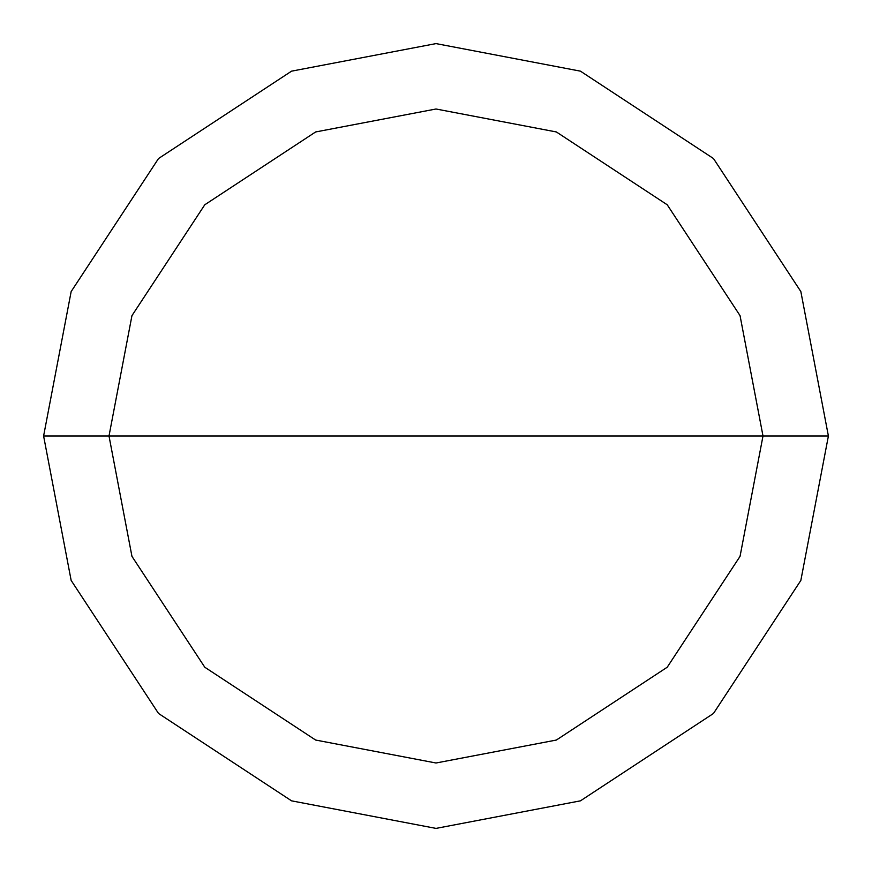 <?xml version="1.0" encoding="UTF-8"?>
<svg xmlns="http://www.w3.org/2000/svg" width="872" height="872" viewBox="0 0 872 872"><rect width="100%" height="100%" fill="white"/><g stroke="black" fill="none" stroke-linecap="round" stroke-linejoin="round"><path stroke-width="1.31" d="M763 436L740.045 556.369L667.222 667.222L556.369 740.045L436 763L315.631 740.045L204.778 667.222L131.955 556.369L109 436L763 436L740.045 315.631L667.222 204.778L556.369 131.955L436 109L315.631 131.955L204.778 204.778L131.955 315.631L109 436L43.6 436L71.155 291.564L158.53 158.53L291.564 71.155L436 43.6L580.436 71.155L713.47 158.53L800.845 291.564L828.4 436L800.845 291.564L713.47 158.53L580.436 71.155L436 43.6L291.564 71.155L158.53 158.53L71.155 291.564L43.6 436L71.155 580.436L158.53 713.47L291.564 800.845L436 828.4L580.436 800.845L713.47 713.47L800.845 580.436L828.4 436L109 436L131.955 315.631L204.778 204.778L315.631 131.955L436 109L556.369 131.955L667.222 204.778L740.045 315.631L763 436L828.4 436L800.845 580.436L713.47 713.47L580.436 800.845L436 828.4L291.564 800.845L158.53 713.47L71.155 580.436L43.6 436L109 436L131.955 556.369L204.778 667.222L315.631 740.045L436 763L556.369 740.045L667.222 667.222L740.045 556.369L763 436"/></g></svg>
